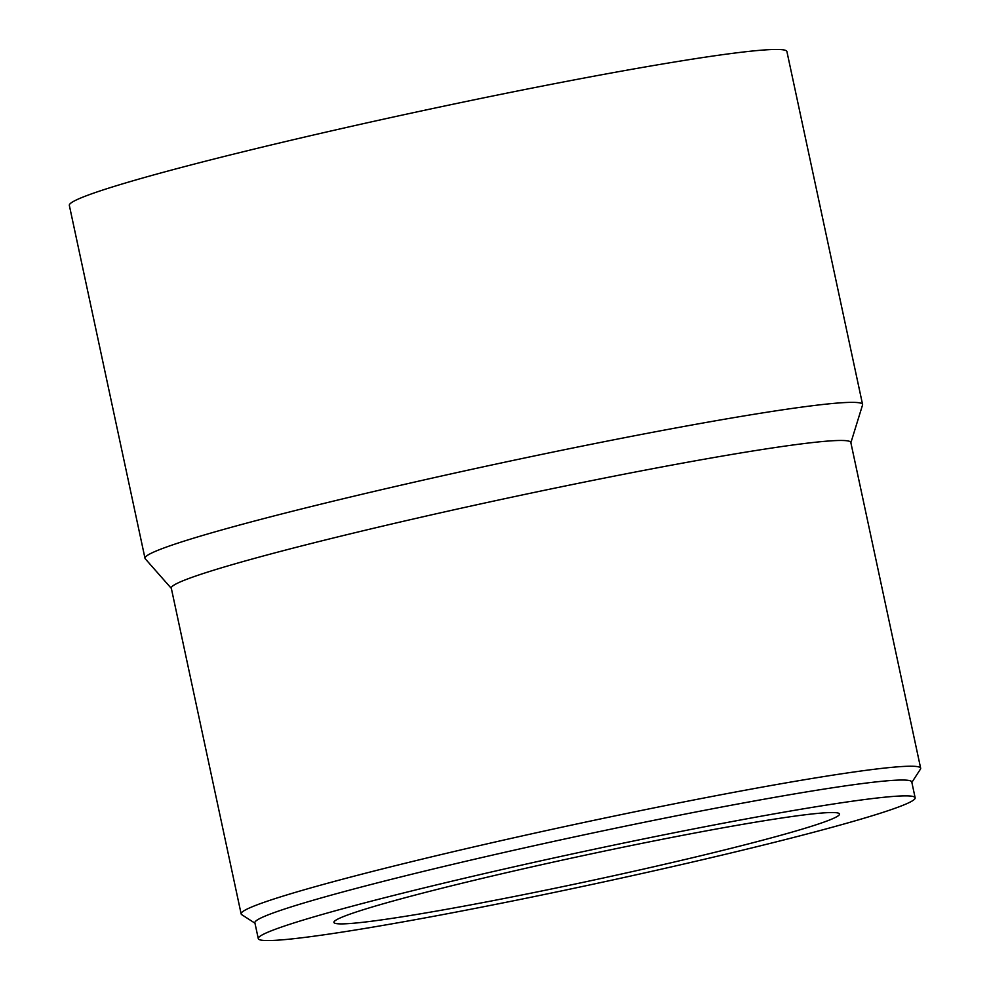 <?xml version="1.0" encoding="UTF-8"?>
<svg xmlns="http://www.w3.org/2000/svg" width="990" height="990" viewBox="0 0 990 990"><rect width="100%" height="100%" fill="white"/><g stroke="black" fill="none" stroke-linecap="round" stroke-linejoin="round"><path stroke-width="1.49" d="M254.975 923.2L241.758 914.686A347.478 17.56 -12.1 0 1 241.139 913.906L171.295 588.147A347.478 17.56 -12.1 0 1 507.375 498.131A347.478 17.56 -12.1 0 1 850.818 442.468L920.663 768.228A347.478 17.56 -12.1 0 1 920.415 769.193L911.852 782.385M241.139 913.906A347.478 17.56 -12.1 0 1 577.22 823.89A347.478 17.56 -12.1 0 1 920.663 768.228M171.344 588.394L145.245 558.781A366.943 18.55 -12.1 0 1 144.998 558.298A366.943 18.55 -12.1 0 1 499.9 463.246A366.943 18.55 -12.1 0 1 862.575 404.464A366.943 18.55 -12.1 0 1 862.538 405.009L850.88 442.716M144.998 558.298L69.337 205.4A366.943 18.55 -12.1 0 1 424.24 110.335A366.943 18.55 -12.1 0 1 786.914 51.567L862.575 404.464M730.88 848.368A258.526 13.068 -12.1 0 1 470.757 904.885A258.526 13.068 -12.1 0 1 333.927 922.408A258.526 13.068 -12.1 0 1 583.976 855.434A258.526 13.068 -12.1 0 1 839.495 814.015A258.526 13.068 -12.1 0 1 730.88 848.368M774.032 842.428A335.907 16.979 -12.1 0 1 436.046 915.861A335.907 16.979 -12.1 0 1 258.279 938.619A335.907 16.979 -12.1 0 1 583.159 851.61A335.907 16.979 -12.1 0 1 915.156 797.804A335.907 16.979 -12.1 0 1 774.032 842.428M258.279 938.619L254.876 922.779A335.907 16.979 -12.1 0 1 579.756 835.77A335.907 16.979 -12.1 0 1 911.765 781.964L915.156 797.804"/></g></svg>
